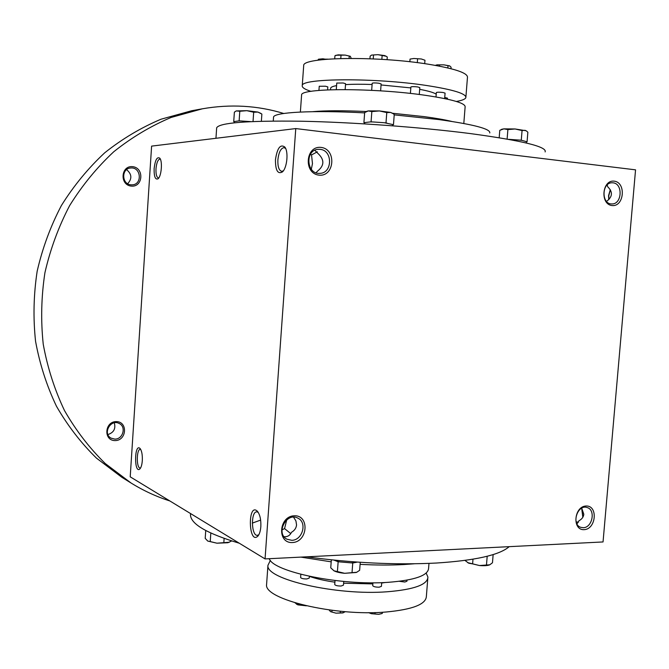 <?xml version="1.0" encoding="UTF-8"?>
<svg xmlns="http://www.w3.org/2000/svg" width="669" height="669" viewBox="0 0 669 669"><rect width="100%" height="100%" fill="white"/><g stroke="black" fill="none" stroke-linecap="round" stroke-linejoin="round"><path stroke-width="1" d="M612.996 182.821L612.11 182.779C601.515 182.495 601.264 204.48 611.851 203.936C622.053 204.471 623.207 183.473 612.996 182.821M606.507 201.411C612.603 196.828 613.005 191.953 607.695 186.768L607.209 184.903M316.011 172.753L317.666 171.021C324.139 165.787 324.54 160.234 318.879 154.372L314.815 150.282M610.295 189.695L608.564 195.616L608.757 199.663M610.345 189.779L608.782 195.766L608.857 199.563M582.891 517.154L581.846 508.323M582.824 517.262L581.679 508.181M581.712 508.156L583.811 514.235C583.51 516.995 581.879 519.186 578.919 520.8L576.996 523.978M578.509 522.113L576.16 521.895M293.574 517.179L295.932 520.942L296.551 524.922C296.25 528.042 294.561 530.509 291.467 532.323C290.204 535.083 288.138 536.563 285.287 536.747L284.057 536.705M290.764 533.628L284.568 528.602L281.942 529.89M317.34 151.821L311.537 154.932L310.541 154.138M603.045 541.949L265.058 558.908L295.765 128.573L635.55 169.842L603.045 541.949M295.765 128.573L151.604 146.118L130.212 476.83L265.058 558.908M275.452 159.724C275.427 170.344 277.727 174.417 282.36 171.958C287.06 168.128 288.707 151.746 284.843 147.08C280.336 143.843 277.209 148.058 275.452 159.724M260.826 526.695C260.475 531.027 259.505 534.163 257.925 536.078C248.35 545.578 247.538 501.541 257.44 511.3C259.99 514.637 261.119 519.763 260.826 526.695M154.121 168.638C153.987 176.633 155.308 180.011 158.068 178.774C161.438 176.29 162.692 161.237 159.774 158.168C157.039 156.529 155.158 160.016 154.121 168.638M142.305 460.615C141.987 464.696 141.184 467.472 139.905 468.919C133.992 474.488 134.285 442.627 140.08 448.514C141.795 450.814 142.53 454.853 142.305 460.615M321.087 147.414C305.399 145.449 303.375 173.681 319.071 175.136C334.617 176.884 336.666 149.095 321.087 147.414M292.403 542.551C276.807 543.412 278.756 516.142 294.343 515.774C309.822 515.147 307.849 541.999 292.403 542.551M614.209 181.148C602.033 179.61 599.901 204.438 612.102 205.55C624.194 206.922 626.326 182.436 614.209 181.148M584.096 529.664C571.928 530.35 573.994 506.274 586.144 505.998C598.228 505.488 596.154 529.246 584.096 529.664M489.767 132.972C490.77 128.933 473.736 124.451 438.68 119.542L394.217 114.867M364.638 112.885C312.699 110.05 274.039 112.258 273.546 117.092L273.504 117.685M545.143 151.922C547.267 146.762 522.389 140.649 470.508 133.599C420.676 127.177 352.028 122.176 300.289 121.206C247.221 120.579 219.348 122.77 216.664 127.796L216.614 128.515M509.193 546.657C499.534 555.061 475.258 560.522 436.364 563.039C395.797 565.079 352.538 563.014 306.578 556.825M239.276 543.22C207.206 533.611 190.933 524.195 190.464 514.963L190.531 513.549M414.27 563.783L403.976 564.536C390.445 565.28 375.827 565.213 360.106 564.352M331.188 561.835L300.824 557.11M252.305 523.116L260.634 520.089M140.641 467.89L140.164 467.991C136.25 468.308 136.426 448.824 140.331 449.359L140.733 449.451M160.401 159.247L159.924 159.088C157.901 159.573 156.588 162.793 155.986 168.747C155.802 174.199 156.588 177.26 158.361 177.929L158.829 177.862M258.853 534.715L257.297 535.359C251.176 535.81 250.724 511.216 256.846 511.844L258.242 512.379M285.63 148.459L284.057 147.623C280.821 148.184 278.756 152.264 277.878 159.849C277.652 166.631 278.914 170.461 281.691 171.339L283.33 170.854M583.209 527.699L580.767 527.331C570.9 524.329 577.64 503.799 587.231 507.579C595.912 509.929 592.333 527.816 583.209 527.699M291.743 540.309L286.917 539.197C275.243 533.402 286.625 511.71 297.897 518.157C307.489 522.405 302.497 540.401 291.743 540.309M284.568 528.602L286.733 519.855M320.117 149.363L318.235 149.329C304.746 149.873 306.402 174.609 319.807 173.346C332.577 173.355 332.894 150.224 320.117 149.363M311.537 154.932L312.473 163.596L311.319 169.307M169.842 500.956C156.337 496.632 143.409 490.653 131.049 483.01L105.217 463.508C89.462 448.063 75.898 430.418 64.508 410.582C54.582 389.718 47.491 367.599 43.234 344.217C40.717 320.443 41.277 296.61 44.923 272.718C50.317 249.161 58.554 226.791 69.635 205.609C82.187 185.43 96.913 167.459 113.814 151.704C131.693 137.438 150.793 126.023 171.122 117.451L202.314 108.813C230.387 103.929 257.523 105.485 283.74 113.479M115.101 440.587C103.335 440.737 104.548 421.453 116.314 421.604C128.022 421.57 126.792 440.645 115.101 440.587M131.358 186.107C119.517 185.129 120.763 165.377 132.596 166.665C144.37 167.752 143.107 187.287 131.358 186.107M131.049 483.01L121.883 477.315L96.487 458.148C80.999 442.987 67.661 425.685 56.464 406.242C46.713 385.796 39.739 364.12 35.549 341.223C33.065 317.951 33.601 294.619 37.163 271.238C42.448 248.191 50.518 226.298 61.381 205.559C73.699 185.806 88.149 168.22 104.732 152.783C122.293 138.817 141.059 127.628 161.037 119.216L191.702 110.736L202.314 108.813M131.024 184.811C121.499 184.376 121.206 168.304 130.731 167.994C141.184 166.798 142.572 184.795 132.052 184.836L131.024 184.811M126.566 169.642C131.852 174.04 132.219 178.732 127.67 183.699M114.792 439.09L111.179 438.187C102.282 433.805 110.552 418.669 119.182 423.485C126.541 426.713 122.954 439.466 114.792 439.09M114.299 422.833C115.913 428.695 113.78 432.6 107.91 434.557M229.333 542.241L216.957 543.195L207.741 541.062M210.819 533.042L210.233 541.572L207.758 541.07L205.199 538.361L205.743 530.517M210.233 541.572L216.957 543.195L227.92 542.726L231.7 540.937M224.123 538.403L223.822 542.726M489.449 564.937L489.399 564.962C487.291 565.69 483.971 565.882 479.447 565.531L467.614 562.604M472.983 559.2L472.607 563.892L468.701 563.198L464.997 560.43M472.607 563.892L479.447 565.531L489.767 564.803L492.476 562.763L493.145 554.568M487.191 556.257L486.472 565.071M356.276 572.48L344.627 573.308C339.852 572.856 336.306 572.02 333.973 570.799L333.68 570.624M357.355 562.094L352.747 563.005L338.146 561.759L337.41 571.569L333.973 570.799L330.745 567.83L331.339 559.836M338.146 561.759L333.973 560.104M339.844 561.91L337.36 561.333M353.65 562.721L351.049 562.863M337.41 571.569L344.627 573.308L356.736 572.271L359.646 570.306L360.257 562.286M352.747 563.005L352.011 572.823M234.334 121.766L233.724 121.641L234.376 112.175L236.199 110.945L246.811 110.669L257.866 112.066L260.96 113.421M236.316 110.895L239.795 111.28L246.811 110.669L253.676 112.233L257.866 112.066L261.872 114.056L261.37 121.223M233.724 121.641L239.134 120.846L250.674 121.607M238.499 120.938L240.748 120.955M253.033 121.499L253.676 112.233M239.134 120.846L239.795 111.28M499.183 137.73L499.785 130.313L503.908 128.858L515.063 128.975L526.051 130.731M501.867 129.259L503.908 128.858L507.888 129.585L515.063 128.975L522.063 130.555L525.056 130.304L526.57 131.074L527.858 132.228L527.072 141.795L526.369 141.845M508.549 139.336L521.268 140.206L527.072 141.795M526.403 141.611L526.277 142.99M519.621 140.097L521.945 140.398M521.268 140.206L522.063 130.555M507.119 139.077L507.888 129.585M364.68 122.853L363.911 122.67L364.664 112.543L368.318 110.912L379.39 110.929L390.612 112.425L392.519 113.262L424.221 116.632C435.569 118.154 444.668 119.734 451.533 121.382M366.938 111.255L368.318 110.912L371.839 111.589L379.39 110.929L386.774 112.601L390.612 112.425L393.205 113.713L394.242 114.55L393.472 124.693L392.67 124.777M363.911 122.67L371.069 121.825L384.265 122.72L393.472 124.693M392.611 124.476L392.594 125.797M370.233 121.917L372.809 121.942M384.265 122.72L386.874 123.063M385.996 122.845L386.774 112.601M371.069 121.825L371.839 111.589M295.037 602.828L297.822 604.86L306.235 605.796M300.807 604.458L300.749 605.261M332.033 610.32L331.908 612.035L336.03 613.172L342.821 612.921L345.271 611.683M340.387 611.249L340.253 613.021M368.652 612.637L371.32 613.69L374.974 613.966L375.083 612.553M382.392 612.252L382.3 613.414L378.595 614.326L374.974 613.966M427.784 578.476L426.379 596.28C426.061 604.308 412.581 609.559 385.929 612.018C334.818 616.55 263.745 599.248 266.58 584.547L266.663 583.351M428.98 563.39L428.603 568.115C428.344 575.491 414.889 580.224 388.221 582.323C340.646 585.868 273.22 571.836 269.239 558.699M381.698 613.632L378.595 614.326L371.32 613.69L368.594 612.637M343.364 612.737L336.03 613.172L330.703 611.709M329.081 609.936L330.335 611.449L331.908 612.035M306.369 605.821L296.584 604.283M372.85 583.903L343.607 583.217M334.901 582.181C324.841 580.734 316.328 578.794 309.354 576.352M385.285 582.482L381.664 583.059M399.376 581.302L404.82 582.022L406.919 581.252L407.003 580.14M372.717 585.592L372.717 585.676C373.478 586.688 375.644 587.198 379.198 587.181L381.414 586.362L381.698 582.632M334.726 584.463L334.726 584.539C335.453 585.542 337.586 586.036 341.115 586.019L343.456 585.158L343.741 581.436M300.615 577.464L300.615 577.531C301.301 578.484 303.366 578.961 306.812 578.944L309.229 578.091L309.362 576.318M426.161 573.057L427.901 577.054C427.625 584.631 414.153 589.531 387.493 591.747C336.373 595.811 265.183 579.178 267.951 565.305L270.368 560.388M351.233 58.379L350.313 56.288L345.179 55.101L338.012 54.866L334.935 55.778L334.717 58.738M349.084 58.387L349.235 56.246M340.78 58.512L341.014 55.293M387.067 59.7L387.267 56.999L386.732 56.597L384.759 55.602L377.876 54.674L371.571 55.084L370.141 56.154L369.94 58.763M381.848 59.357L382.133 55.56M373.235 58.905L373.519 55.142M450.981 68.706L451.098 67.218L449.601 65.871L443.865 64.843L437.066 64.843L435.31 65.386L437.066 64.843L443.865 64.843L449.911 66.047M447.837 67.929L448.004 65.846M439.541 66.156L439.625 65.152M410.038 59.248L409.846 61.757L410.047 59.089L413.852 58.487L421.336 58.981L424.966 60.235L421.336 58.981L413.852 58.487L410.047 59.089M424.706 63.664L424.966 60.235M417.305 62.652L417.581 59.073M326.046 59.298L322.868 58.797L318.519 59.215L317.834 60.227M318.904 60.076L318.954 59.382M303.651 66.147L303.701 65.487C302.438 57.091 376.806 55.795 428.269 64.199C455.079 68.639 468.133 73.072 467.447 77.512L465.908 96.913M312.757 111.673C325.343 110.51 343.205 110.46 366.344 111.531M301.552 95.55L301.594 94.99C300.239 87.94 374.414 87.731 425.86 95.383C452.662 99.422 465.741 103.294 465.114 106.998L463.809 123.481M371.554 55.092L377.876 54.674L386.264 56.28M419.672 89.337C428.344 90.959 433.863 92.581 436.221 94.195M330.628 88.5L330.653 88.099C330.971 87.112 332.945 86.284 336.574 85.615M345.513 84.62C352.864 84.152 361.728 84.11 372.106 84.503M381.062 84.955L410.825 87.907M327.601 89.88L327.818 86.911L325.477 86.226L319.238 86.268M345.145 89.562L345.58 83.709L343.222 82.998L336.766 83.065M380.619 90.85L381.138 83.926L378.863 83.224C375.276 82.814 373.059 82.831 372.198 83.265L372.198 83.307M419.279 94.496L419.806 87.606L417.657 86.928C414.052 86.518 411.803 86.535 410.9 86.978L410.9 87.012M444.651 98.577L445.077 93.125L443.045 92.489C439.491 92.096 437.258 92.105 436.347 92.531L436.347 92.573M447.41 99.163L447.486 98.167L444.743 97.465M310.976 91.377C304.755 89.362 301.853 87.447 302.254 85.649C300.933 78.164 375.167 77.621 426.621 85.507C453.423 89.671 466.502 93.719 465.85 97.657C465.198 99.213 462.036 100.484 456.367 101.471M336.072 55.243L345.179 55.101L350.313 56.288M318.586 59.181L327.852 59.156M273.27 121.03L273.546 117.092M215.953 138.282L216.664 127.796M258.485 535.334L257.925 536.078M285.278 147.757L284.843 147.08M282.786 171.532L282.36 171.958M190.464 514.963L190.556 513.566M234.351 121.482L234.259 122.803M501.993 129.201L500.981 129.694M367.047 111.196L366.52 111.447M364.697 122.628L364.605 123.874M266.58 584.547L267.951 565.305M300.615 577.531L300.849 574.311M334.726 584.539L335.027 580.516M372.717 585.676L372.934 582.783M301.594 94.99L300.373 112.041M330.653 88.099L330.536 89.763M303.701 65.487L302.254 85.649M436.347 92.531L436.004 96.963M410.9 86.978L410.406 93.443M372.198 83.265L371.671 90.332M336.766 83.023L336.281 89.621M319.247 86.234L318.937 90.424M336.131 55.218L335.102 55.703"/></g></svg>
